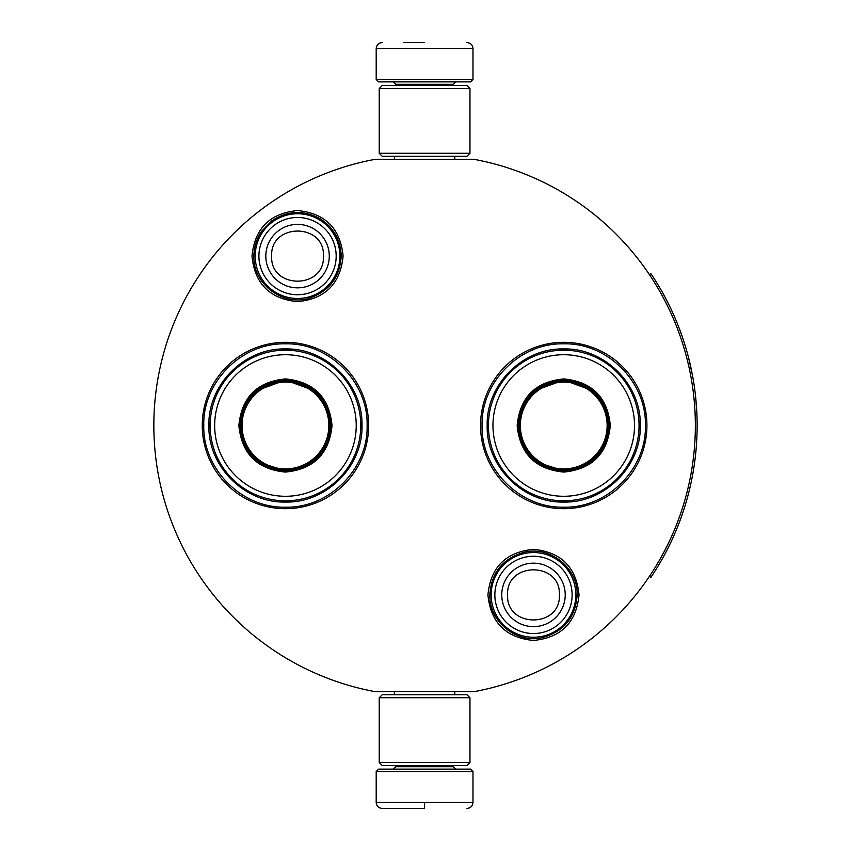<?xml version="1.0" encoding="UTF-8"?>
<svg xmlns="http://www.w3.org/2000/svg" width="851" height="851" viewBox="0 0 851 851"><rect width="100%" height="100%" fill="white"/><g stroke="black" fill="none" stroke-linecap="round" stroke-linejoin="round"><path stroke-width="1.28" d="M424.596 691.693L430.308 691.693M297.552 210.548C325.22 213.25 340.4 228.44 343.102 256.108C340.4 283.777 325.22 298.956 297.552 301.658C269.873 298.956 254.694 283.777 251.992 256.108C254.694 228.44 269.873 213.25 297.552 210.548M533.492 549.342C561.16 552.044 576.34 567.223 579.042 594.892C576.34 622.56 561.16 637.75 533.492 640.452C505.813 637.75 490.633 622.56 487.931 594.892C490.633 567.223 505.813 552.044 533.492 549.342M563.734 508.685A83.185 83.185 0 0 1 480.549 425.5A83.185 83.185 0 0 1 563.734 342.315A83.185 83.185 0 0 1 646.92 425.5A83.185 83.185 0 0 1 563.734 508.685M285.447 508.685A83.185 83.185 0 0 1 202.261 425.5A83.185 83.185 0 0 1 285.447 342.315A83.185 83.185 0 0 1 368.632 425.5A83.185 83.185 0 0 1 285.447 508.685M375.238 159.307L473.954 159.307A270.724 270.724 0 0 1 473.954 691.693L375.238 691.693A270.724 270.724 0 0 1 375.238 159.307M424.596 159.307C383.695 159.307 383.695 159.307 424.596 159.307M563.734 343.825C607.38 342.708 646.526 381.854 645.409 425.5C646.526 469.146 607.38 508.292 563.734 507.175C520.099 508.292 480.943 469.146 482.07 425.5C480.943 381.854 520.099 342.708 563.734 343.825M285.447 507.175C241.801 508.292 202.655 469.146 203.772 425.5C202.655 381.854 241.801 342.708 285.447 343.825C329.092 342.708 368.238 381.854 367.121 425.5C368.238 469.146 329.092 508.292 285.447 507.175M491.144 594.892A42.348 42.348 0 0 1 533.492 552.544A42.348 42.348 0 0 1 575.84 594.892A42.348 42.348 0 0 1 533.492 637.239A42.348 42.348 0 0 1 491.144 594.892M494.856 594.892A38.635 38.635 0 0 1 533.492 556.256A38.635 38.635 0 0 1 572.127 594.892A38.635 38.635 0 0 1 533.492 633.527A38.635 38.635 0 0 1 494.856 594.892M255.204 256.108A42.348 42.348 0 0 1 297.552 213.761A42.348 42.348 0 0 1 339.9 256.108A42.348 42.348 0 0 1 297.552 298.456A42.348 42.348 0 0 1 255.204 256.108M258.917 256.108A38.635 38.635 0 0 1 297.552 217.473A38.635 38.635 0 0 1 336.177 256.108A38.635 38.635 0 0 1 297.552 294.744A38.635 38.635 0 0 1 258.917 256.108M376.195 771.549L378.61 769.123L470.571 769.123L472.986 771.549L376.195 771.549L376.195 802.397C376.557 806.078 378.567 808.088 382.248 808.45M424.596 808.45L382.248 808.45L424.596 808.45M424.596 808.237L424.596 802.865M472.986 79.451L376.195 79.451L378.61 81.877L470.571 81.877L472.986 79.451L472.986 48.603C472.635 44.922 470.614 42.912 466.944 42.55M424.596 42.55L403.417 42.55M469.965 88.525L379.216 88.525L382.248 85.504L466.944 85.504L469.965 88.525L469.965 153.265L466.944 156.286L382.248 156.286L379.216 153.265L469.965 153.265M379.216 762.475L469.965 762.475L466.944 765.496L382.248 765.496L379.216 762.475L379.216 697.735L469.965 697.735L466.944 694.714L382.248 694.714L379.216 697.735M285.447 378.918C313.742 381.673 329.273 397.204 332.028 425.5C329.273 453.796 313.742 469.326 285.447 472.082C257.151 469.326 241.62 453.796 238.865 425.5C241.62 397.204 257.151 381.673 285.447 378.918M314.647 390.769L285.447 380.131C313.008 382.822 328.135 397.938 330.826 425.5C328.135 453.062 313.008 468.178 285.447 470.869C257.896 468.178 242.769 453.062 240.078 425.5C242.769 397.938 257.896 382.822 285.447 380.131L256.247 390.769M285.447 350.176A75.324 75.324 0 0 0 210.133 425.5A75.324 75.324 0 0 0 285.447 500.824A75.324 75.324 0 0 0 360.771 425.5A75.324 75.324 0 0 0 285.447 350.176M285.447 354.718A70.782 70.782 0 0 0 214.665 425.5A70.782 70.782 0 0 0 285.447 496.282A70.782 70.782 0 0 0 356.229 425.5A70.782 70.782 0 0 0 285.447 354.718M258.778 462.21L285.447 470.869M285.447 502.058C244.535 503.101 207.846 466.412 208.889 425.5C207.846 384.588 244.535 347.899 285.447 348.942C326.358 347.899 363.058 384.588 362.005 425.5C363.058 466.412 326.358 503.101 285.447 502.058M285.447 382.099A43.401 43.401 0 0 1 328.848 425.5A43.401 43.401 0 0 1 285.447 468.901A43.401 43.401 0 0 1 242.046 425.5A43.401 43.401 0 0 1 285.447 382.099M285.447 380.886A44.614 44.614 0 0 1 330.06 425.5A44.614 44.614 0 0 1 285.447 470.114A44.614 44.614 0 0 1 240.833 425.5A44.614 44.614 0 0 1 285.447 380.886M563.734 378.918C592.03 381.673 607.561 397.204 610.316 425.5C607.561 453.796 592.03 469.326 563.734 472.082C535.439 469.326 519.918 453.796 517.153 425.5C519.918 397.204 535.439 381.673 563.734 378.918M592.934 390.769L563.734 380.131C591.296 382.822 606.423 397.938 609.114 425.5C606.423 453.062 591.296 468.178 563.734 470.869C536.183 468.178 521.057 453.062 518.365 425.5C521.057 397.938 536.183 382.822 563.734 380.131L534.545 390.769M563.734 350.176A75.324 75.324 0 0 0 488.421 425.5A75.324 75.324 0 0 0 563.734 500.824A75.324 75.324 0 0 0 639.058 425.5A75.324 75.324 0 0 0 563.734 350.176M563.734 354.718A70.782 70.782 0 0 0 492.963 425.5A70.782 70.782 0 0 0 563.734 496.282A70.782 70.782 0 0 0 634.516 425.5A70.782 70.782 0 0 0 563.734 354.718M537.066 462.21L563.734 470.869M563.734 502.058C522.833 503.101 486.134 466.412 487.176 425.5C486.134 384.588 522.833 347.899 563.734 348.942C604.646 347.899 641.346 384.588 640.292 425.5C641.346 466.412 604.646 503.101 563.734 502.058M563.734 382.099A43.401 43.401 0 0 1 607.135 425.5A43.401 43.401 0 0 1 563.734 468.901A43.401 43.401 0 0 1 520.344 425.5A43.401 43.401 0 0 1 563.734 382.099M563.734 380.886A44.614 44.614 0 0 1 608.359 425.5A44.614 44.614 0 0 1 563.734 470.114A44.614 44.614 0 0 1 519.121 425.5A44.614 44.614 0 0 1 563.734 380.886M649.409 274.671L650.919 273.66A272.543 272.543 180 0 1 650.919 577.34L649.409 576.329M682.608 513.291L683.289 511.27M678.545 524.439L679.502 521.929M680.417 519.482L681.236 517.227M681.97 515.142L682.406 513.866M690.15 486.825L689.65 488.921M691.778 479.273L692.278 476.72M693.001 472.794L693.257 471.316M691.629 479.985L693.331 470.858M691.895 478.677L691.767 479.326M688.31 494.271L687.959 495.633M693.746 468.348L694.288 464.784M694.693 461.923L695.054 459.146M694.735 461.572L694.522 463.146M694.033 466.497L694.203 465.38M693.161 471.88L693.48 470.007M692.576 475.145L692.363 476.273M691.555 480.379L691.033 482.857M690.757 484.134L690.48 485.378M695.48 395.513L696.746 411.022M696.82 412.363L696.98 416.469M697.033 417.958L696.926 414.777M697.022 417.511L697.033 418.203M696.756 411.214L696.703 410.193M696.639 409.065L696.501 406.916M696.182 402.789L696.139 402.193M696.331 404.555L696.49 406.852M696.767 439.573L696.852 437.797M695.98 450.605L696.214 447.903M696.597 442.648L696.767 439.552M695.863 451.828L695.916 451.285M696.916 436.318L697.022 433.223M696.948 435.531L696.895 436.925M696.458 444.69L696.309 446.722M694.98 391.322L695.171 392.832L694.98 391.322M688.64 357.994L692.597 375.972M692.842 377.312L693.491 381.11M694.82 390.056L694.352 386.631M692.842 377.344L692.671 376.365M690.076 363.856L689.278 360.558M689.214 360.292L688.672 358.111M678.704 326.975L677.236 323.274M682.417 337.156L679.109 328.018M678.492 326.433L678.024 325.252M682.023 335.996L681.598 334.794M685.119 345.474L682.64 337.804M686.044 348.527L685.672 347.304M691.586 370.77L691.235 369.111M695.31 394.034L694.927 390.875M695.724 397.842L695.522 395.938M696.331 404.608L696.192 402.917M697.118 428.159L697.129 424.968M683.715 509.972L684.108 508.76M680.375 519.599L680.96 518.004M678.8 523.78L680.523 519.206M682.3 514.206L683.183 511.589M681.672 516.004L682.225 514.408M692.937 473.135L693.086 472.294M693.852 467.688L693.948 467.061M692.905 473.347L693.118 472.092M677.556 526.939L677.949 525.95M674.269 534.768L676.917 528.514M693.278 471.199L692.608 474.996M692.161 477.326L691.565 480.315M693.916 383.737L693.512 381.184M676.758 322.093L676.354 321.114M691.363 481.262L691.586 480.23M565.224 594.892A31.732 31.732 180 0 0 533.492 563.16A31.732 31.732 180 0 0 501.76 594.892A31.732 31.732 0 0 0 533.492 626.623A31.732 31.732 0 0 0 565.224 594.892M559.373 594.892C560.99 561.5 505.983 561.5 507.6 594.892C505.983 628.283 560.99 628.283 559.373 594.892M329.273 256.108A31.732 31.732 180 0 0 297.552 224.377A31.732 31.732 180 0 0 265.82 256.108A31.732 31.732 0 0 0 297.552 287.84A31.732 31.732 0 0 0 329.273 256.108M323.433 256.108C325.05 222.717 270.044 222.717 271.66 256.108C270.044 289.5 325.05 289.5 323.433 256.108M395.853 765.496L395.853 766.708L453.328 766.708L455.753 769.123M472.986 771.549L472.986 802.397L376.195 802.397M453.328 85.504L453.328 84.292L395.853 84.292L393.439 81.877M376.195 79.451L376.195 48.603L472.986 48.603M341.198 256.108C340.73 240.365 333.975 228.079 320.933 219.25C304.275 209.75 287.925 210.261 271.894 220.792L261.831 231.004C256.608 238.557 253.96 246.928 253.896 256.108C252.832 284.372 283.681 307.158 310.381 297.829C329.762 290.648 340.038 276.745 341.198 256.108M577.138 594.892C578.063 567.968 550.044 545.512 523.971 552.299C502.675 558.543 491.293 572.744 489.836 594.892C488.942 621.56 516.419 643.93 542.342 637.633C564.011 631.591 575.616 617.347 577.138 594.892M394.407 691.693L394.407 694.714M454.785 691.693L454.785 694.714M453.328 765.496L453.328 766.708M395.853 766.708L393.439 769.123M472.986 802.397C472.635 806.078 470.614 808.088 466.944 808.45M394.407 159.307L394.407 156.286M454.785 159.307L454.785 156.286M395.853 85.504L395.853 84.292M453.328 84.292L455.753 81.877M376.195 48.603C376.557 44.922 378.567 42.912 382.248 42.55M379.216 88.525L379.216 153.265M469.965 762.475L469.965 697.735"/></g></svg>
